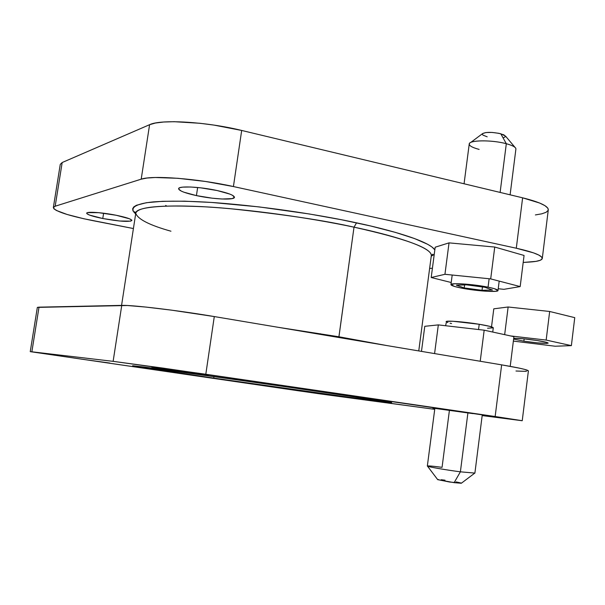 <?xml version="1.0" encoding="UTF-8"?>
<svg xmlns="http://www.w3.org/2000/svg" width="605" height="605" viewBox="0 0 605 605"><rect width="100%" height="100%" fill="white"/><g stroke="black" fill="none" stroke-linecap="round" stroke-linejoin="round"><path stroke-width="0.91" d="M431.305 255.741L432.915 254.198L431.342 255.423C431.569 246.439 387.639 234.15 354.016 227.17L356.557 222.829C388.244 229.529 428.31 240.556 434.844 249.82L431.841 246.893L427.652 244.284L414.546 238.567L395.345 232.373L370.653 225.99L341.5 219.751L309.299 213.973L259.008 206.895L211.773 202.456L184.707 201.185L162.662 201.299L146.433 202.705L136.42 205.276L133.758 206.94L132.639 208.816L133.002 210.88L135.671 213.86C129.205 208.46 134.129 203.84 153.178 201.904C169.181 200.747 189.463 200.981 214.019 202.607C272.038 206.895 326.261 216.287 356.557 222.829L354.016 227.17C308.316 217.445 248.973 209.353 205.14 206.827C160.317 204.694 137.184 206.865 135.754 213.353C137.91 219.275 149.639 225.226 170.943 231.208M434.231 254.463L431.244 256.187L434.231 254.463M338.845 337.499L338.913 336.773L386.686 345.538L338.913 336.773L354.016 227.17L338.845 337.499M313.254 392.758L343.39 396.933L313.254 392.758M472.951 413.623L432.885 408.118L472.951 413.623M102.774 218.518L103.606 213.217L102.774 218.518L119.699 221.014L130.763 221.143L131.829 220.22L129.462 218.783L116.137 215.251C126.195 217.339 131.444 219.078 131.89 220.477C129.107 222.126 119.397 221.475 102.774 218.518C92.626 216.446 87.264 214.684 86.689 213.232C86.356 211.372 102.275 212.438 116.137 215.251L98.615 212.673L87.589 212.62L86.772 213.036L86.825 213.595L89.487 215.07L102.774 218.518M80.783 359.045L109.883 363.068L80.783 359.045M196.428 195.604L197.646 187.505L196.428 195.604L212.242 198.19L222.073 199.015L232.252 198.606L234.46 197.268C234.687 200.323 213.497 199.317 196.428 195.604C185.077 193.108 179.141 190.817 178.611 188.752C178.142 185.735 199.718 186.68 217.142 190.537C228.327 193.063 234.097 195.309 234.46 197.283L232.426 195.264L229.862 194.107L217.142 190.537L200.633 187.822L190.446 186.998L182.839 187.119L180.388 187.535L178.974 188.163L178.626 188.979L181.122 191.021L183.829 192.171L196.428 195.604M170.315 369.927L170.383 369.511L170.315 369.927L208.317 375.145L163.153 368.513L151.704 367.069L170.315 369.927M320.423 333.733L320.332 334.391L320.423 333.733M321.126 391.798L391.707 402.627C392.365 403.376 290.627 389.295 213.739 378.117L213.973 376.507L213.739 378.117L352.677 397.712L388.115 402.333L391.495 402.552L383.419 401.138L267.002 383.993L144.383 367.053L132.669 365.738L141.078 367.265L213.739 378.117L132.631 365.753L191.445 373.383L321.126 391.798M277.619 327.214L338.913 336.773L277.619 327.214M535.41 214.926L541.785 213.822L546.103 212.287L548.153 210.366M548.281 209.927L547.79 208.135L544.939 205.655L539.668 203.046L522.622 197.82L241.682 130.453L214.041 125.106L199.915 123.276L174.187 121.703L163.713 122.013L155.409 123.034L149.594 124.69L62.179 162.526L60.266 164.386L53.353 207.523M60.266 164.379L62.179 162.526L55.176 206.222L62.179 162.526L149.594 124.69L141.199 179.171L55.176 206.222L53.338 207.613C55.01 211.319 68.41 215.705 93.548 220.78L133.41 228.546L83.792 218.745L67.155 214.488L56.409 210.472L53.86 208.748L53.429 207.303L55.176 206.222L141.199 179.171L146.954 178.044L155.213 177.507L177.93 178.293L205.624 181.492L233.424 186.552L516.292 248.224L533.481 252.852L538.821 255.076L541.732 257.102L542.163 258.872L540.167 260.316L535.886 261.383L523.189 262.457L529.549 262.056C537.701 261.519 541.944 260.309 542.292 258.418C542.095 255.491 533.428 252.088 516.292 248.224L522.622 197.82L241.682 130.453L233.424 186.552L516.292 248.224L522.622 197.82C539.645 202.07 548.206 206.055 548.296 209.784L542.292 258.411M432.416 268.242L429.633 268.423L432.416 268.242M418.758 350.93L431.342 255.423C431.085 248.027 405.312 238.612 354.016 227.17C324.862 220.485 283.473 214.314 229.855 208.665C177.9 203.802 135.096 205.685 135.754 213.353L121.567 305.389M214.291 316.566L171.812 310.191L145.956 307.075L127.368 305.51L37.389 307.385L39.015 307.159L31.861 351.8L113.127 361.344L163.108 368.112L522.16 420.725L482.177 415.582L522.236 420.709L528.392 370.91C527.961 369.844 519.045 367.832 501.643 364.86L214.291 316.566L501.643 364.86L495.155 416.52L205.806 374.245L214.291 316.566C178.089 310.418 132.261 304.935 121.749 305.381L39.015 307.159L31.861 351.8L113.127 361.344L121.749 305.381L113.127 361.344L205.806 374.245L214.291 316.566M515.982 371.016L526.426 371.387M528.384 370.948L524.664 369.39L519.158 368.105L501.643 364.86L495.155 416.52L522.236 420.709M30.25 351.649L300.08 391.034L434.723 409.343L318.555 393.689L30.25 351.649L37.328 307.491M165.672 205.466L166.67 206.01M149.594 124.69L141.199 179.171C152.165 175.11 197.843 178.611 233.424 186.552L241.682 130.453C206.365 121.749 160.764 119.094 149.594 124.69M461.433 483.176L449.553 482.019L437.657 479.629L454.143 482.654L460.39 471.824C446.354 470.002 428.673 466.947 427.501 466.168C426.941 465.616 431.796 466.001 442.066 467.325L449.424 410.281M492.742 332.054L493.287 327.781C492.901 326.95 488.212 325.785 479.213 324.265L478.547 329.536L479.213 324.265C464.322 321.777 445.514 320.332 446.127 321.663L447.912 322.609M434.859 408.322L427.349 466.024C426.487 466.553 445.257 469.866 460.39 471.824L467.907 412.89L460.39 471.824L474.895 473.102L482.245 415.015M456.079 481.898L461.184 483.04M437.899 479.553L438.595 479.546M441.174 479.735L445.008 480.181M493.279 327.804L489.725 326.337L479.213 324.265L453.069 321.263L446.573 321.376L445.598 325.732M450.052 323.199L451.549 323.546M487.57 328.235L493.272 327.842M474.895 473.087L460.39 471.824L454.143 482.654L461.312 483.266L474.675 473.186M479.13 149.412C471.605 147.378 468.406 145.351 469.533 143.347C471.499 139.906 493.067 140.05 506.317 143.718L500.796 133.773C491.963 131.935 485.853 131.905 482.472 133.682L470.637 142.523M488.053 287.171L489.127 278.739L488.053 287.171C494.542 288.509 497.855 289.621 497.998 290.513C498.482 292.563 475.553 290.982 461.207 288.041C454.567 286.694 451.148 285.568 450.944 284.637C450.196 282.603 473.42 284.138 488.053 287.171L494.444 288.698L497.983 290.582L495.866 291.292L486.934 291.285L473.98 290.067L461.207 288.041L454.854 286.558L450.944 284.66L454.915 283.73L465.638 284.116L488.053 287.171M510.106 194.825L515.906 148.996C515.876 147.227 512.685 145.465 506.317 143.718L500.116 192.428L506.317 143.718C491.963 139.732 468.746 140.027 469.23 144.05L464.065 183.784M487.191 136.813L483.07 135.172L482.465 134.605L482.578 133.569L485.928 132.533L492.031 132.427L498.807 133.312L503.912 134.862L505.614 136.556L503.375 137.819M466.584 284.849L456.374 285.22L464.201 287.942L482.019 290.317L492.462 290.014L484.862 287.277L466.584 284.849L484.862 287.277L492.462 290.014L482.019 290.317L482.45 286.959L482.019 290.317L464.201 287.942L464.595 284.917L464.201 287.942L456.374 285.22L466.584 284.849M514.984 147.34L505.523 136.087L500.796 133.773L506.317 143.718C511.694 145.17 514.832 146.682 515.747 148.248L515.899 149.064M524.066 255.461L520.179 286.581L490.693 278.897L494.746 247.044L524.066 255.461L494.746 247.044L490.693 278.897L444.94 274.299L449.039 242.87L494.746 247.044L449.039 242.87L444.94 274.299L431.199 277.513L435.184 247.203L449.039 242.87L435.184 247.203L431.199 277.513L451.217 282.512L431.199 277.513L444.94 274.299L490.693 278.897L520.179 286.581L524.066 255.461M498.225 288.744L503.912 289.326L520.179 286.581L503.912 289.326L498.225 288.744M424.778 326.307L421.473 351.392L424.778 326.307L438.33 324.893L434.579 353.592L438.33 324.893L484.174 330.186L480.219 361.261L484.174 330.186L513.917 336.667L510.212 366.358L513.917 336.667L484.174 330.186L438.33 324.893L424.778 326.307M523.877 341.167L524.157 338.861L523.877 341.167L513.615 339.095L523.877 341.167C537.588 343.126 545.687 343.769 548.168 343.088C547.835 342.506 544.145 341.643 537.089 340.517L546.822 342.438L548.168 343.096L546.791 343.398L537.263 342.861L523.877 341.167M574.75 317.648L571.37 345.637L546.164 340.07L549.665 311.477L574.75 317.648L549.665 311.477L546.164 340.07L510.507 335.926L546.164 340.07L571.37 345.637L574.75 317.648M504.661 334.656L508.139 306.992L549.665 311.477L508.139 306.992L504.661 334.656M491.517 326.844L493.793 308.822L508.139 306.992L493.793 308.822L491.517 326.844M513.365 341.099L555.125 346.226L571.37 345.637L555.125 346.226L513.365 341.099M513.713 338.293L523.355 338.785L537.089 340.517C526.267 338.929 518.47 338.187 513.713 338.293M135.777 213.187L134.771 211.765L135.747 213.384M427.501 466.168L437.748 479.72M450.944 284.607L452.192 275.025M497.998 290.506L499.193 281.113"/></g></svg>
